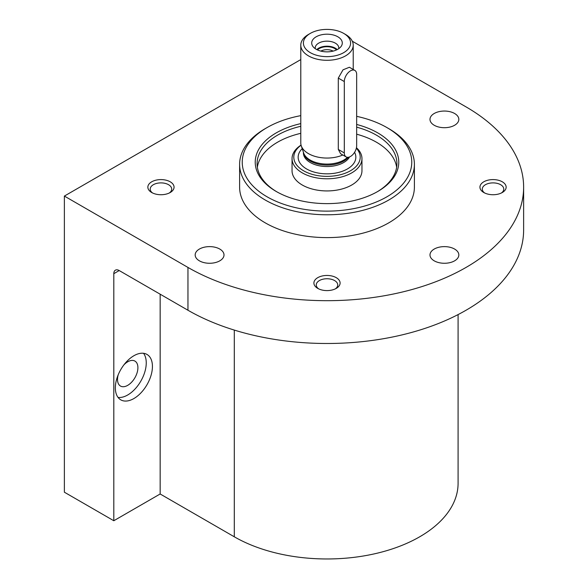 <?xml version="1.0" encoding="UTF-8"?>
<svg xmlns="http://www.w3.org/2000/svg" width="588" height="588" viewBox="0 0 588 588"><rect width="100%" height="100%" fill="white"/><g stroke="black" fill="none" stroke-linecap="round" stroke-linejoin="round"><path stroke-width="0.88" d="M458.089 314.587L458.089 483.285A131.087 75.683 180 0 1 377.165 553.205A131.087 75.683 180 0 1 234.303 536.8L160.156 493.986L160.156 294.191M300.784 59.586L64.371 196.076L64.371 492.2L113.807 520.74L160.156 493.986M64.371 196.076L187.962 267.43A196.627 113.521 0 0 0 402.243 292.045A196.627 113.521 0 0 0 523.629 187.16L523.629 229.974A196.627 113.521 180 0 1 402.243 334.851A196.627 113.521 180 0 1 187.962 310.243L119.217 270.553A7.644 4.417 60 0 0 115.388 270.179A7.644 4.417 60 0 0 113.807 273.677L113.807 520.74M133.888 398.546A26.217 15.134 -60 0 1 120.783 399.847A26.217 15.134 -60 0 1 120.783 369.573A26.217 15.134 -60 0 1 147 354.439A26.217 15.134 -60 0 1 151.02 375.445A26.217 15.134 -60 0 1 133.888 398.546M523.629 187.16A196.627 113.521 0 0 0 466.034 106.884L352.315 41.233M356.659 116.336A84.768 48.944 180 0 1 386.941 127.581L388.793 128.647A87.392 50.458 180 0 1 414.393 164.324L414.393 187.16A87.392 50.458 180 0 1 327.001 237.611A87.392 50.458 180 0 1 239.61 187.16L239.61 164.324A87.392 50.458 180 0 1 265.203 128.647L267.055 127.581A84.768 48.944 180 0 1 300.784 115.645M434.216 260.829A14.421 8.328 0 0 0 449.93 262.638A14.421 8.328 0 0 0 458.831 254.942A14.421 8.328 0 0 0 444.41 246.622A14.421 8.328 0 0 0 429.99 254.942A14.421 8.328 0 0 0 434.216 260.829M434.216 125.259A14.421 8.328 0 0 0 449.93 127.067A14.421 8.328 0 0 0 458.831 119.371A14.421 8.328 0 0 0 444.41 111.051A14.421 8.328 0 0 0 429.99 119.371A14.421 8.328 0 0 0 434.216 125.259M199.391 260.829A14.421 8.328 0 0 0 215.105 262.638A14.421 8.328 0 0 0 224.006 254.942A14.421 8.328 0 0 0 209.585 246.622A14.421 8.328 0 0 0 195.172 254.942A14.421 8.328 0 0 0 199.391 260.829M502.314 181.81A13.105 7.571 180 0 1 502.314 192.511A13.105 7.571 180 0 1 483.77 192.511A13.105 7.571 180 0 1 483.77 181.81A13.105 7.571 180 0 1 502.314 181.81M170.226 181.81A13.105 7.571 180 0 1 170.226 192.511A13.105 7.571 180 0 1 151.689 192.511A13.105 7.571 180 0 1 151.689 181.81A13.105 7.571 180 0 1 170.226 181.81M336.27 277.676A13.105 7.571 180 0 1 336.27 288.377A13.105 7.571 180 0 1 317.733 288.377A13.105 7.571 180 0 1 317.733 277.676A13.105 7.571 180 0 1 336.27 277.676M318.652 288.855A10.746 6.203 180 0 1 316.256 284.952A10.746 6.203 180 0 1 322.885 279.219A10.746 6.203 180 0 1 334.594 280.564A10.746 6.203 180 0 1 337.747 284.952A10.746 6.203 180 0 1 335.351 288.855M152.608 192.996A10.746 6.203 180 0 1 150.212 189.086A10.746 6.203 180 0 1 156.842 183.36A10.746 6.203 180 0 1 168.55 184.706A10.746 6.203 180 0 1 171.703 189.086A10.746 6.203 180 0 1 169.307 192.996M484.688 192.996A10.746 6.203 180 0 1 482.3 189.086A10.746 6.203 180 0 1 488.929 183.36A10.746 6.203 180 0 1 500.638 184.706A10.746 6.203 180 0 1 503.784 189.086A10.746 6.203 180 0 1 501.395 192.996M143.538 353.292A26.217 15.134 -60 0 1 143.876 374.725A26.217 15.134 -60 0 1 127.714 394.982A26.217 15.134 -60 0 1 118.063 397.422M123.987 364.766A14.421 8.328 -60 0 1 134.924 361.083A14.421 8.328 -60 0 1 137.129 372.638A14.421 8.328 -60 0 1 127.714 385.346A14.421 8.328 -60 0 1 120.503 386.059A14.421 8.328 -60 0 1 118.217 374.754M388.793 128.647L386.941 127.581A84.768 48.944 180 0 1 386.941 196.789A84.768 48.944 180 0 1 267.055 196.789A84.768 48.944 180 0 1 267.055 127.581M356.659 124.458A71.765 41.432 180 0 1 377.746 132.888A71.765 41.432 180 0 1 377.746 191.482A71.765 41.432 180 0 1 276.25 191.482A71.765 41.432 180 0 1 300.784 123.612M414.393 164.324A87.392 50.458 180 0 1 327.001 214.782A87.392 50.458 180 0 1 239.61 164.324M356.659 127.148A69.913 40.366 180 0 1 376.438 135.159A69.913 40.366 180 0 1 396.915 163.699A69.913 40.366 180 0 1 377.084 191.864M276.919 191.864A69.913 40.366 180 0 1 257.088 163.699A69.913 40.366 180 0 1 300.784 126.28M356.659 134.196A69.913 40.366 180 0 1 376.438 142.208A69.913 40.366 180 0 1 396.643 167.227M257.353 167.227A69.913 40.366 180 0 1 300.784 133.329M356.453 147.742A34.957 20.183 180 0 1 361.958 158.62L361.958 170.748A34.957 20.183 180 0 1 327.001 190.931A34.957 20.183 180 0 1 292.045 170.748L292.045 158.62A34.957 20.183 180 0 1 301.056 145.096M354.851 70.42L349.382 67.26L343.017 69.818L338.298 78.086L338.298 149.44L340.643 153.755L346.111 156.908A8.739 5.042 120 0 0 352.844 154.571A8.739 5.042 120 0 0 356.659 145.773L356.659 74.419A8.739 5.042 120 0 0 354.851 70.42A8.739 5.042 120 0 0 348.118 72.758A8.739 5.042 120 0 0 344.303 81.556L344.303 152.909A8.739 5.042 120 0 0 346.111 156.908M345.538 34.464L343.686 33.391L345.538 34.457A26.217 15.134 180 0 1 345.538 34.464A26.217 15.134 180 0 1 353.219 45.166A26.217 15.134 180 0 1 327.001 60.299A26.217 15.134 180 0 1 300.784 45.166A26.217 15.134 180 0 1 308.457 34.464L310.317 33.391A23.594 13.62 180 0 1 343.686 33.391L343.686 33.391A23.594 13.62 180 0 1 343.686 52.655A23.594 13.62 180 0 1 310.317 52.655A23.594 13.62 180 0 1 310.317 33.391M342.804 154.997A26.217 15.134 180 0 1 301.254 145.787A26.217 15.134 180 0 1 300.784 142.921L300.784 45.166M337.813 36.779A15.295 8.827 180 0 1 340.959 46.628A15.295 8.827 180 0 1 327.001 51.854A15.295 8.827 180 0 1 313.036 46.628A15.295 8.827 180 0 1 318.329 35.75A15.295 8.827 180 0 1 337.813 36.779M356.343 148.213A33.207 19.176 180 0 1 346.383 172.762A33.207 19.176 180 0 1 302.916 170.388A33.207 19.176 180 0 1 301.085 145.207M361.958 158.62A34.957 20.183 180 0 1 327.001 178.796A34.957 20.183 180 0 1 292.045 158.62M315.271 48.686A11.797 6.813 180 0 1 315.205 47.966A11.797 6.813 180 0 1 322.481 41.675A11.797 6.813 180 0 1 335.344 43.152A11.797 6.813 180 0 1 338.798 47.966A11.797 6.813 180 0 1 338.732 48.686M316.792 49.598A11.797 6.813 180 0 1 335.344 48.194A11.797 6.813 180 0 1 337.211 49.598M317.469 49.929A10.922 6.306 180 0 1 334.726 48.554A10.922 6.306 180 0 1 336.527 49.929M320.864 51.112A8.798 5.079 180 0 1 333.131 51.112M234.303 330.089L234.303 536.8M113.807 273.677L119.217 270.553M187.962 267.43L187.962 310.243M347.501 157.312A23.777 13.722 180 0 1 322.974 163.89A23.777 13.722 180 0 1 303.658 152.968L301.254 145.787M348.353 157.268A23.594 13.62 180 0 1 322.606 164.861A23.594 13.62 180 0 1 303.452 152.358M349.537 156.937A23.594 13.62 180 0 1 323.474 166.382A23.594 13.62 180 0 1 303.401 152.909L303.401 152.211M354.579 152.321A28.841 16.648 180 0 1 323.547 173.717A28.841 16.648 180 0 1 302.217 148.668M344.303 81.556L338.298 78.086M344.303 152.909L338.298 149.44M353.219 45.166L353.219 69.472"/></g></svg>
